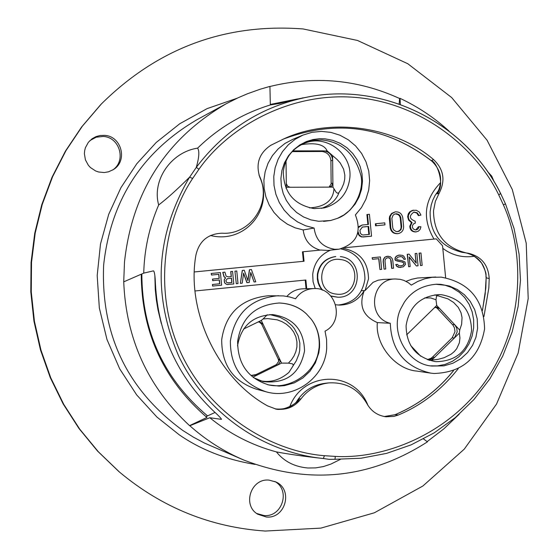 <?xml version="1.0" encoding="UTF-8"?>
<svg xmlns="http://www.w3.org/2000/svg" width="559" height="559" viewBox="0 0 559 559"><rect width="100%" height="100%" fill="white"/><g stroke="black" fill="none" stroke-linecap="round" stroke-linejoin="round"><path stroke-width="0.84" d="M255.072 464.41C226.185 459.652 200.891 449.764 179.173 434.762L156.897 417.021L136.689 394.927L119.689 368.835L106.965 339.474L99.327 307.939L97.189 275.552L100.501 243.955L108.705 214.328L120.968 187.614L136.773 163.766L156.22 142.461L179.795 123.721L207.137 108.607L237.086 98.244M274.86 481.467C290.862 490.194 282.12 517.543 263.953 515.524L256.714 513.483M269.089 480.118C250.956 478.036 241.956 505.287 257.839 514.259L266.308 516.998C285.321 519.094 293.482 489.88 276.097 482.04L269.089 480.118M89.922 140.575L96.169 137.214L103.233 136.459C119.85 137.13 126.537 161.111 112.618 170.034M104.519 135.362L100.18 135.488L96.001 136.613L92.2 138.674L88.392 142.272L85.429 147.66L84.661 150.65L84.395 153.739L85.408 159.832L88.364 165.289L90.467 167.574L95.659 170.977L98.594 171.99L104.274 172.542L108.572 171.795L113.302 169.615C128.039 161.062 121.631 136.047 104.519 135.362M453.475 370.736C437.662 390.336 418.181 404.989 395.031 414.715L398.301 415.023L393.962 416.392L385.829 416.769C377.423 415.519 371.12 411.131 366.914 403.605C358.249 388.924 345.553 382.021 328.804 382.901C317.198 384.354 307.897 389.714 300.91 398.972C294.425 407.141 286.061 410.481 275.832 408.999L267.705 405.946C218.373 379.107 185.944 311.398 195.895 255.197C199.088 241.139 207.829 233.802 222.119 233.187C250.118 235.353 271.947 203.176 259.949 177.643C255.435 163.997 259.055 153.208 270.822 145.284L284.112 138.751C331.41 116.915 395.353 126.788 433.525 159.539C443.699 169.265 445.621 180.396 439.269 192.939L435.363 201.387L433.498 210.848C433.812 233.648 444.789 247.693 466.437 252.975L468.086 253.199C481.257 256.288 488.3 264.728 489.216 278.536L488.818 288.032L483.954 316.541M489.216 278.536L486.232 277.83C485.359 264.666 478.7 256.371 466.255 252.947C466.87 253.437 471.572 252.151 481.565 263.03C488.105 275.908 485.303 274.113 486.148 277.837L485.827 288.081L482.466 310.483M458.219 368.681C441.407 389.972 421.43 405.422 398.301 415.023M466.437 252.975L461.888 252.284C440.373 246.561 429.787 233.026 430.13 211.679L431.248 204.887L432.883 199.968L435.147 195.343L439.011 189.85M282.959 139.254C336.525 119.046 386.017 126.215 431.436 160.761C441.372 170.083 443.245 181.123 437.033 193.889L439.269 192.939M437.033 193.889L437.774 192.603M265.245 531.05C210.638 527.284 162.026 507.6 119.416 472.006L98.314 451.735L79.671 429.081L63.754 404.36L50.785 377.905L40.961 350.081L34.42 321.271L31.255 291.882L31.521 262.325L35.21 233.012L42.26 204.363L52.567 176.763L65.99 150.595L82.327 126.229L101.34 103.988C157.904 48.088 225.172 23.073 303.125 28.949L357.481 40.451L407.804 63.74L451.686 97.566L487.064 140.197L512.289 189.529L526.215 243.179L528.199 298.576L518.151 353.078L496.518 404.087L464.27 449.136L422.897 485.995L374.348 512.799L320.922 528.108L265.245 531.05M423.512 438.948L427.439 441.848C369.611 478.951 308.344 484.995 243.647 459.98C223.907 451.56 205.964 440.143 189.822 425.741L209.807 417.734C229.686 433.903 251.885 445.285 276.398 451.896C284.07 461.454 294.572 466.828 307.904 468.002L315.688 467.89L323.521 466.541L330.935 464.061L340.403 459.386M500.536 193.414C466.269 123.581 384.711 81.949 308.184 96.924C262.297 106.007 224.998 129.492 196.286 167.365L198.927 169.279C228.079 127.571 289.737 91.32 356.754 97.518C423.757 103.695 477.197 149.882 498.754 194.916L503.373 204.818C524.028 250.306 525.271 321.118 488.07 377.276C450.889 433.456 385.228 459.205 335.33 456.417L334.967 459.288L361.016 458.233L386.59 453.384L411.158 444.845L434.217 432.834L455.305 417.601L473.983 399.475L489.894 378.841L502.709 356.132L512.191 331.808L518.144 306.374L520.464 280.339L519.094 254.233L514.07 228.589L505.497 203.916L500.647 193.54M297.493 98.943L270.318 104.442M448.947 131.016C434.28 117.656 417.964 106.755 400.02 98.328L400.391 104.47M498.754 194.916L500.647 193.512C466.402 123.63 384.774 81.935 308.184 96.924L294.111 99.698L279.668 103.429L270.332 104.959L269.927 86.407L260.228 89.209L247.532 93.737L238.225 97.713L226.15 103.771C166.044 138.932 132.155 191.723 124.482 262.136L123.721 281.778C126.041 339.068 147.981 387.017 189.55 425.637L189.822 425.741M427.139 441.631L443.895 428.816L459.17 414.254M330.795 295.949L337.783 297.22L331.005 296.186M321.928 289.932L319.329 285.922L318.036 282.561L317.337 279.032L317.379 274.231C319.35 264.121 325.331 258.237 335.33 256.567L335.784 256.525C325.771 258.195 319.783 264.086 317.812 274.203L317.68 277.886L318.518 282.714L320.461 287.207L322.585 290.191M397.533 231.699L399.999 230.252L400.971 228.407L401.096 226.772L401.704 226.688L401.034 229.581L399.091 231.307L396.289 231.608L393.69 229.966L392.809 228.065L391.859 218.289L393.082 215.18L394.654 214.083L396.638 213.762L398.651 214.397L399.853 215.453L400.768 217.388L401.704 226.688M359.933 230.308L362.428 227.031L368.633 226.437L369.408 234.403L363.05 234.997L361.757 234.675L360.387 233.236L359.933 230.308M404.388 302.133C411.738 291.267 422.471 285.293 436.586 284.224L440.681 284.335L449.52 286.061L457.416 289.569L464.424 294.733L470.224 301.378L474.71 309.672L477.218 318.861L477.589 328.329L475.961 337.224L472.572 345.336L467.583 352.533L461 358.612L452.902 363.245L443.902 365.865L432.317 366.047C407.763 364.929 389.022 331.501 400.957 308.365L404.388 302.133M430.982 365.852L437.376 365.9L445.027 364.44L452.441 361.275L458.862 356.796L464.578 350.814L469.008 343.869L472.082 336.113L473.648 327.916L473.655 319.713L472.131 311.761L469.134 304.327L464.69 297.605L459.302 292.259L451.63 287.501L445.027 285.223L435.775 284.252M267.426 384.578C288.849 390.594 314.738 373.293 318.371 352.163L319.112 347.495C319.867 336.532 317.212 327.064 311.139 319.098C317.233 326.973 320.034 336.455 319.538 347.551L318.805 352.848L315.388 362.854L309.986 371.225L302.852 377.982L294.39 382.838L284.419 385.654L279.179 386.087L268.704 384.913C248.112 378.52 237.75 364.049 237.624 341.5C241.362 317.638 255.267 304.802 279.318 302.992C290.163 303.488 299.163 307.094 306.332 313.809C299.016 307.066 289.89 303.453 278.941 302.992L278.738 302.985M436.418 361.673L434.853 361.519C416.008 357.376 406.421 345.434 406.093 325.687C409.153 306.73 420.026 296.368 438.696 294.6L441.379 294.698C461.042 298.268 471.097 310.259 471.558 330.648C468.114 350.759 456.396 361.1 436.418 361.673M435.601 307.24L437.285 308.302L452.846 324.989L454.474 327.881L454.984 331.739L452.175 337.811L432.449 357.145L431.157 358.2L427.356 359.661M457.206 331.885L454.39 337.978L459.337 333.129L459.722 330.069L454.788 324.786L456.724 328.07L457.206 331.885M434.455 307.723L436.9 307.115L439.381 308.282L454.788 324.786M459.722 330.069L461.636 324.241L462.041 317.554L461.007 312.698L458.31 307.415L453.719 302.524L448.025 298.897L434.839 294.859M441.212 277.138C469.308 282.456 483.766 299.701 484.59 328.86C479.503 357.592 462.663 372.469 434.07 373.496L430.723 373.126C404.877 367.053 391.405 350.437 390.294 323.291C366.48 317.861 370.91 278.724 395.297 278.976L400.3 279.36L403.919 280.401L408.384 282.728L411.326 285.111L417.811 281.415L424.77 278.794L432.037 277.32L441.212 277.138M417.049 371.127L416.7 371.071C395.255 369.317 375.11 344.784 377.339 322.585L390.294 323.291M358.689 226.716L362.127 225.039L358.682 227.394M367.871 224.48L366.907 214.586L367.473 214.481L368.444 224.425L362.127 225.039M415.805 229.945L418.377 226.779L419.005 226.688L418.328 228.617L417.028 229.658L415.316 229.924L413.374 229.001L412.472 227.506L412.437 225.647L413.471 223.956L414.988 223.195M419.005 226.688L420.934 226.779L420.123 229.428L418.293 231.209L415.742 231.957C411.969 231.901 409.985 229.98 409.796 226.185L411.452 222.671L408.573 220.043L407.658 216.717L408.28 213.859L409.712 211.875L412.36 210.38L416.322 210.268L419.285 212.036L420.948 215.096L418.446 215.648L416.686 212.986L413.632 212.141M416.364 231.873C412.619 231.845 410.634 229.917 410.411 226.102L412.074 222.58L409.174 219.932L408.384 217.786L408.363 215.46L410.362 211.735L413.576 210.135M411.452 222.671L412.074 222.58M323.563 221.406L330.76 220.477L318.721 221.294L310.965 219.89L303.467 216.92L296.612 212.483L290.799 206.823L286.313 200.374L283.21 193.47L281.373 186.063L280.911 178.51L281.897 170.593L284.433 162.879L288.458 155.772L293.741 149.679L299.869 144.907L306.5 141.525L312.914 139.568L319.503 138.709L324.919 138.828L332.801 140.316L340.27 143.356L347.013 147.786L352.757 153.459L357.04 159.629L360.157 166.498L362.001 173.793L362.505 181.34L361.547 189.375L359.039 197.068L355.112 204.105L349.885 210.212L344.071 214.852L337.503 218.331C354.12 212.462 364.384 190.291 360.932 175.533C354.888 153.858 341.898 142 321.97 139.974L312.935 140.225L304.99 142.161M329.083 187.125L331.152 183.904L330.914 160.88C330.404 155.598 327.539 152.467 322.319 151.496L292.133 151.629M332.591 155.982L332.885 183.429L331.494 186.189L328.965 187.125L332.94 187.111L336.259 192.38L337.419 193.162L338.621 192.995L341.542 188.683L343.701 183.743L344.721 179.146L344.847 175.212L343.589 169.104L340.165 162.879L337.182 159.581L327.092 150.846C324.29 144.467 315.695 142.405 301.301 144.669M256.895 389.323L256.35 389.183C233.285 381.483 221.727 365.006 221.685 339.767C225.619 313.25 241.215 298.569 268.467 295.732L283.441 295.921L289.604 296.948L295.578 298.765C300.015 292.364 306.08 288.968 313.781 288.577C336.28 286.97 345.287 321.111 325.031 331.152L326.596 339.537L326.701 348.075C325.296 377.507 294.069 400.125 265.993 391.768C242.152 383.474 230.28 366.536 230.371 340.962C234.92 313.333 250.949 298.24 278.445 295.683M330.914 160.88L332.64 160.126C332.039 154.864 329.16 151.782 324.01 150.888L322.005 151.293L327.092 150.846M330.76 220.477L337.503 218.331M326.763 207.186L323.899 207.955L314.116 208.598C294.055 204.873 283.783 192.68 283.294 172.018C284.887 158.407 291.847 148.855 304.187 143.363L306.528 142.531C328.014 135.033 352.352 154.885 349.857 177.727C348.068 192.31 340.368 202.127 326.763 207.186M304.047 261.249L194.476 271.933L304.047 261.249L303.118 251.76L320.845 250.041L328.077 250.446L338.985 249.202M314.116 228.044L305.556 225.752L297.542 221.916L290.338 216.654L284.196 210.149L279.325 202.61L275.894 194.308L274.022 185.518L273.777 176.539L275.154 167.686L278.116 159.252L282.561 151.524L288.332 144.774L295.236 139.226L303.027 135.061L312.083 132.301L321.502 131.393L330.921 132.385L339.97 135.229L348.313 139.813L355.608 145.948L361.596 153.404L366.026 161.886L368.751 171.068L369.646 180.606L368.688 190.116L365.914 199.235L361.421 207.62L355.391 214.942C362.071 232.397 356.6 243.815 338.978 249.202L334.722 249.272C322.725 247.337 315.856 240.258 314.116 228.044L303.188 229.952L295.096 227.82L287.41 224.201L280.185 219.009L274.022 212.49L269.193 204.971L265.909 196.88L264.169 188.6L263.904 180.117L265.148 171.753L268.02 163.326L272.443 155.584L278.207 148.855L285.041 143.411L292.776 139.359M320.125 250.111C310.161 247.127 304.515 240.405 303.188 229.952M311.139 319.098L306.332 313.809M237.519 345.951C241.013 325.995 252.745 315.535 272.722 314.584C293.37 317.764 303.977 329.894 304.536 350.982C299.91 373.866 286.096 384.068 263.1 381.58L253.786 377.758M258.978 321.816L261.57 323.968L263.023 324.08L259.69 321.802L257.699 322.173L261.284 320.426L279.842 359.479L280.227 361.519L278.04 364.831L257.406 374.949L251.166 375.578M261.57 323.968L278.319 359.206L278.703 361.254L276.453 364.594L256.106 374.565L251.054 375.473M260.194 380.735C270.304 382.887 279.877 380.113 288.905 372.413L296.312 360.723L298.974 353.994L299.722 350.318L299.862 343.058L298.115 335.666L294.474 328.797L292.043 325.771L286.32 320.768L279.912 317.26L269.864 314.57M315.206 288.591L313.061 281.694L312.698 274.476C314.053 262.919 319.979 254.82 330.467 250.173M342.96 248.364C359.661 251.557 368.178 261.724 368.507 278.878L365.034 290.575L361.498 290.708L364.244 290.659C358.522 300.071 350.255 304.879 339.446 305.095L335.714 304.774M340.878 248.895C356.684 252.549 364.706 262.59 364.943 279.025C362.498 294.579 353.561 303.251 338.125 305.039M161.292 323.458L158.036 310.028L156.331 299.799L155.269 289.478L154.857 275.657M207.522 415.896C163.99 378.974 142.091 331.662 141.832 273.952M255.617 374.789L276.761 364.426M306.723 288.73L305.871 280.017L195.112 290.966M433.98 239.084C421.996 218.457 424.218 199.612 440.653 182.548M474.514 256.253C462.649 257.978 452.077 255.344 442.798 248.343M258.999 175.037C275.321 207.682 245.687 244.43 210.477 235.493M295.97 402.606C302.726 391.342 312.516 384.892 325.345 383.25L328.454 382.936M289.723 406.791C302.915 371.043 354.273 369.576 367.948 405.401M244.262 270.256L242.257 270.451L240.37 283.329L242.389 270.437L244.262 270.256L247.951 280.681L249.559 269.738L251.424 269.557L255.763 281.813L254.052 281.988L250.767 272.478L249.223 282.463L246.91 282.679L243.563 273.456M247.854 280.401L249.412 269.752L251.424 269.557M254.052 281.988L250.718 272.764M225.27 283.546L224.557 282.665L224.25 279.514L225.515 277.963L223.97 276.684L222.762 272.359L224.921 272.149L226.102 276.16L228.379 276.894L231.342 276.6L230.853 271.569L232.572 271.401L233.802 283.979L226.94 284.489L225.27 283.546L227.073 284.489L228.338 284.517M228.352 276.887L231.209 276.607L230.72 271.576L232.572 271.401M236.296 283.734L234.934 271.164L236.778 270.989L238.008 283.567L236.296 283.734L234.934 271.164M212.706 286.061L212.553 284.489L219.75 283.776L219.38 280.003L212.686 280.653L212.532 279.081L219.226 278.424L218.828 274.329L211.477 275.049L211.323 273.477L220.393 272.589L221.623 285.181L212.581 286.068L212.427 284.489L219.617 283.783L219.254 280.01M212.532 279.081L219.1 278.431L218.695 274.343M211.477 275.049L211.197 273.484L220.393 272.589M436.942 307.974L452.951 325.121M252.975 377.122L257.406 374.949M292.392 151.356L295.313 150.881L292.846 150.881M286.278 183.24L286.327 187.279L290.268 187.265L287.787 186.371L286.313 183.694L286.033 160.964M429.34 360.345L431.807 360.108L434.588 357.39L433.288 358.452L428.334 360.017M261.284 320.426L263.1 318.958L267.74 318.588L277.222 319.846L281.932 321.614L286.355 324.185L290.394 327.693L293.615 331.92L295.865 336.777L296.948 341.898L296.899 346.901L295.851 351.653L293.992 355.971L291.491 359.772L288.423 363.126L281.568 363.105L279.842 359.479L278.319 359.206M288.423 363.126L292.399 363.818L293.175 364.601L293.147 365.6M281.568 363.105L278.04 364.831M257.699 322.173L243.549 329.055M267.202 314.78L263.1 318.958M286.9 296.396C291.176 291.623 296.494 289.101 302.859 288.821L303.062 288.814M306.066 288.751L305.228 280.087M303.397 261.312L302.475 251.836L303.118 251.76M384.962 224.872L375.564 225.808L375.375 223.803L375.948 223.712L384.767 222.866L384.962 224.872L375.564 225.808M367.473 214.481L369.429 214.3L371.56 236.191L361.617 236.953L359.339 235.821L357.76 233.25M398.078 233.634L397.477 233.711C393.473 233.795 391.055 231.831 390.21 227.813L389.323 218.387L389.637 216.396L391.579 213.433L395.213 211.875C399.378 211.623 401.9 213.58 402.78 217.737L403.626 226.5C403.64 230.392 401.795 232.768 398.078 233.634C394.046 233.725 391.621 231.761 390.797 227.73L390.077 216.878L391.663 213.831L395.213 211.875M290.268 187.265L328.965 187.125M293.734 151.489L295.313 150.881L323.235 150.853M286.327 187.279L286.026 188.257M309.63 207.913C324.933 206.886 333.045 200.59 333.968 189.04M332.898 183.142L332.94 187.111M321.565 208.374C330.593 205.083 336.399 199.836 338.971 192.638M377.339 322.585C362.938 316.226 358.571 305.584 364.244 290.659M383.257 279.437L378.101 280.22L373.042 282.365L365.034 290.575M344.763 247.728L436.258 238.861L442.546 245.736L445.642 277.704M435.734 277.026L417.622 277.998L411.717 279.276L406.03 281.338M416.029 262.856L415.127 253.541L416.853 253.381L418.062 265.798L416.392 265.965L409.216 256.944L410.152 266.58L408.629 266.727L407.42 254.296L409.097 254.135L416.266 263.156L415.127 253.541M416.392 265.965L409.244 257.259M408.629 266.727L407.218 254.317L409.097 254.135M420.494 265.56L419.075 253.157L420.962 252.975L422.164 265.392L420.494 265.56L419.285 253.143L420.962 252.975M379.952 269.557L378.897 258.663L372.476 259.285L372.322 257.734L380.427 256.937L381.636 269.389L379.952 269.557L378.702 258.677M372.476 259.285L372.133 257.748L380.427 256.937M389.756 258.223L389.295 257.797L386.996 257.867L385.284 259.292L385.004 261.207L385.759 268.984L384.082 269.152L383.341 261.528L383.586 259.299L385.067 257.112L386.996 256.295L390.259 256.602L392.132 258.461L392.802 260.599L393.543 268.215L391.67 268.397L390.657 259.544L389.756 258.223L388.337 257.734M384.082 269.152L383.146 261.542L383.39 259.32L384.871 257.133L388.219 256.176M400.517 265.951L402.899 265.245L403.877 264.211L403.94 263.261L402.445 262.157L395.52 260.48L394.94 259.285L395.227 257.531L396.331 256.169L398.539 255.163L402.138 255.288L403.752 256.071L405.443 259.201L403.919 259.348L402.606 256.965L400.412 256.553L397.568 257.301L396.478 258.824L397.03 259.711L401.886 260.648L404.933 261.919L405.617 264.204L403.409 266.776L399.783 267.447L396.904 266.315L395.961 264.526L397.484 264.379L398.686 265.672L401.32 265.881L403.528 264.882L404.143 263.247L402.648 262.143L396.995 260.969L395.164 260.047M403.919 259.348L402.403 256.986L400.23 256.574M400.712 267.509L398.483 267.251L396.701 266.329L395.758 264.54L397.484 264.379M376.144 225.717L375.948 223.712M415.337 223.139L415.148 221.175C409.216 218.897 408.811 215.858 413.933 212.078L417.161 212.776L419.075 215.55M358.13 231.838L359.171 234.969L361.484 236.688L363.609 236.953L371.56 236.191M434.462 307.674L436.733 305.452L435.999 299.764L430.744 297.947L424.554 297.961M406.638 334.834L434.483 307.702M420.682 356.195L410.704 345.546M431.807 360.108L438.039 359.346L444.153 357.704L451.057 354.238L454.215 351.653L456.71 348.697L459.386 342.765L459.938 337.881L459.337 333.129M435.999 299.764L436.46 296.438L437.39 295.753L438.696 295.725M436.733 305.452L439.381 308.282M432.449 357.145L434.588 357.39L454.39 337.978L452.175 337.811M415.337 253.527L416.853 253.381M391.866 268.383L391.111 260.606L389.951 258.209M395.367 260.033L395.199 258.321L395.828 256.847L397.554 255.582L400.111 255.016M362.162 227.087L368.074 226.521L368.842 234.459M368.633 226.437L368.074 226.521M400.852 217.926L400.244 218.024L399.608 216.074L398.197 214.6L395.283 213.88M400.244 218.024L401.096 226.772M247.043 282.672L243.605 273.176L242.215 283.154L240.503 283.322M224.25 279.514L225.647 277.956L224.103 276.677L222.887 272.345L224.921 272.149M224.557 282.665L225.403 283.539M224.292 281.575L224.69 282.658M224.201 280.632L224.425 281.568M224.376 279.507L224.334 280.625M227.303 278.745L231.496 278.172L231.929 282.581L227.702 282.833L226.374 282.169L225.892 280.471L227.303 278.745M231.363 278.186L231.796 282.581L228.61 282.896M236.778 270.989L235.066 271.157M212.658 279.067L212.811 280.646M400.02 98.328L399.58 98.489C357.886 79.511 314.668 75.514 269.927 86.498M399.58 98.489L399.168 104.037M141.245 274.21C141.609 332.214 163.507 379.966 206.928 417.461L189.55 425.637M270.332 104.959C242.739 113.421 218.499 127.822 197.6 148.156C171.138 152.041 151.706 180.187 158.672 204.957C149.33 226.674 144.348 249.398 143.733 273.127L123.937 281.757M302.181 98.014L303.09 97.846M196.286 167.365C199.144 157.4 199.584 150.993 197.6 148.156M158.672 204.957C166.743 198.857 177.049 189.592 189.571 177.168C155.723 234.92 152.132 294.635 178.803 356.321C205.971 412.863 262.36 452.392 323.34 458.52C304.222 456.424 288.577 454.215 276.398 451.896M209.807 417.734L221.469 419.355C221.427 418.6 218.674 415.728 213.224 410.746C177.566 376.361 158.302 334.191 155.437 284.224C155.171 276.097 154.522 271.639 153.487 270.849L143.733 273.127M205.936 416.637L215.054 412.465M323.34 458.52L324.43 455.697C274.644 451.924 211.735 417.405 181.892 355.042C152.041 292.678 164.29 220.693 192.645 178.461L189.571 177.168M494.163 181.766L491.738 176.148L487.637 171.655M503.373 204.818L505.497 203.916L500.619 193.498M300.91 398.972L299.414 398.798L298.59 399.853M395.031 414.715L384.271 416.532L395.031 414.715M431.324 160.678L433.525 159.539M299.03 399.28C298.953 402.11 283.581 411.829 275.147 408.867C285.034 410.068 293.119 406.714 299.414 398.798M243.647 459.98L204.349 443.007L193.393 437.131L182.856 430.507C127.235 389.875 100.83 334.771 103.632 265.197C110.689 200.471 141.909 151.915 197.285 119.521L226.15 103.771M100.62 104.736L81.677 126.893L65.403 151.168L52.036 177.231L41.764 204.72L34.742 233.264L31.073 262.464L30.808 291.903L33.952 321.18L40.472 349.871L50.254 377.591L63.174 403.947L79.036 428.571L97.608 451.134L118.627 471.328L97.601 451.134L79.029 428.564L63.167 403.94L50.247 377.584L40.458 349.864L33.945 321.173L30.801 291.903L31.059 262.464L34.735 233.278L41.757 204.734L52.029 177.238L65.396 151.175L81.677 126.9L101.34 103.988M323.479 458.52L329.174 459.358L334.932 459.274M340.466 259.544C362.372 261.605 357.837 297.723 336.12 294.062C314.144 292.05 318.721 255.805 340.466 259.544M437.285 308.302L439.437 308.344M276.453 364.594L277.963 364.873M280.108 360.213L278.592 359.954M256.106 374.565L257.531 374.886M322.005 151.293L292.224 151.531M332.891 183.079L331.166 183.555M321.97 151.293L321.509 151.461M363.05 237.03L363.609 236.953M389.357 219.058L389.944 218.96M390.21 227.813L390.797 227.73M431.157 358.2L433.288 358.452M452.476 324.576L454.698 324.688M362.602 227.01L362.253 227.066M340.312 256.602L340.333 256.602C364.482 258.761 362.015 298.233 337.783 297.22M196.279 167.441L189.676 177.091M335.33 456.417L324.43 455.697M192.645 178.461L198.927 169.279M283.127 139.177C336.616 119.067 386.024 126.264 431.345 160.754L431.345 160.754C436.034 160.699 445.621 183.841 437.341 193.33M394.92 414.757L394.968 414.715C418.097 405.002 437.571 390.357 453.377 370.778M119.416 472.006L118.627 471.328M435.831 284.245L436.586 284.231M267.922 384.711L268.704 384.906M416.7 371.071L430.723 373.126M306.087 141.693L306.5 141.525M256.35 389.176L265.993 391.768M302.859 288.821L313.781 288.577M292.399 139.519L303.027 135.061M382.705 279.458L395.297 278.969M431.855 365.984L432.317 366.047M486.148 277.837L485.163 294.195L482.424 310.336M385.465 416.728L385.829 416.769"/></g></svg>
